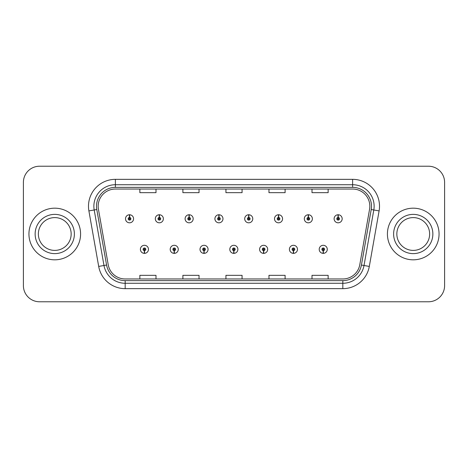 <?xml version="1.0" encoding="UTF-8"?>
<svg xmlns="http://www.w3.org/2000/svg" width="468" height="468" viewBox="0 0 468 468"><rect width="100%" height="100%" fill="white"/><g stroke="black" fill="none" stroke-linecap="round" stroke-linejoin="round"><path stroke-width="0.7" d="M174.178 250.672L174.061 253.363A4.037 4.037 0 0 0 174.412 253.363L174.295 250.672A1.345 1.345 0 0 0 175.582 249.333A1.345 1.345 0 0 0 174.236 247.987A1.345 1.345 0 0 0 172.891 249.333A1.345 1.345 0 0 0 174.178 250.672L174.213 249.871A0.538 0.538 0 0 1 173.698 249.333A0.538 0.538 0 0 1 174.236 248.795A0.538 0.538 0 0 1 174.775 249.333A0.538 0.538 0 0 1 174.26 249.871L174.295 250.672M203.978 250.672L203.861 253.363A4.037 4.037 0 0 0 204.212 253.363L204.095 250.672A1.345 1.345 0 0 0 205.382 249.333A1.345 1.345 0 0 0 204.036 247.987A1.345 1.345 0 0 0 202.691 249.333A1.345 1.345 0 0 0 203.978 250.672L204.013 249.871A0.538 0.538 0 0 1 203.498 249.333A0.538 0.538 0 0 1 204.036 248.795A0.538 0.538 0 0 1 204.574 249.333A0.538 0.538 0 0 1 204.06 249.871L204.095 250.672M233.778 250.672L233.661 253.363A4.037 4.037 0 0 0 234.012 253.363L233.895 250.672A1.345 1.345 0 0 0 235.182 249.333A1.345 1.345 0 0 0 233.836 247.987A1.345 1.345 0 0 0 232.497 249.333A1.345 1.345 0 0 0 233.778 250.672L233.813 249.871A0.538 0.538 0 0 1 233.298 249.333A0.538 0.538 0 0 1 233.836 248.795A0.538 0.538 0 0 1 234.374 249.333A0.538 0.538 0 0 1 233.86 249.871L233.895 250.672M263.583 250.672L263.466 253.363A4.037 4.037 0 0 0 263.817 253.363L263.7 250.672A1.345 1.345 0 0 0 264.987 249.333A1.345 1.345 0 0 0 263.642 247.987A1.345 1.345 0 0 0 262.296 249.333A1.345 1.345 0 0 0 263.583 250.672L263.619 249.871A0.538 0.538 0 0 1 263.104 249.333A0.538 0.538 0 0 1 263.642 248.795A0.538 0.538 0 0 1 264.18 249.333A0.538 0.538 0 0 1 263.665 249.871L263.7 250.672M293.383 250.672L293.266 253.363A4.037 4.037 0 0 0 293.617 253.363L293.5 250.672A1.345 1.345 0 0 0 294.787 249.333A1.345 1.345 0 0 0 293.442 247.987A1.345 1.345 0 0 0 292.096 249.333A1.345 1.345 0 0 0 293.383 250.672L293.418 249.871A0.538 0.538 0 0 1 292.904 249.333A0.538 0.538 0 0 1 293.442 248.795A0.538 0.538 0 0 1 293.98 249.333A0.538 0.538 0 0 1 293.465 249.871L293.5 250.672M323.183 250.672L323.066 253.363A4.037 4.037 0 0 0 323.417 253.363L323.3 250.672A1.345 1.345 0 0 0 324.587 249.333A1.345 1.345 0 0 0 323.242 247.987A1.345 1.345 0 0 0 321.896 249.333A1.345 1.345 0 0 0 323.183 250.672L323.218 249.871A0.538 0.538 0 0 1 322.704 249.333A0.538 0.538 0 0 1 323.242 248.795A0.538 0.538 0 0 1 323.78 249.333A0.538 0.538 0 0 1 323.265 249.871L323.3 250.672M144.378 250.672L144.261 253.363A4.037 4.037 0 0 0 144.612 253.363L144.495 250.672A1.345 1.345 0 0 0 145.782 249.333A1.345 1.345 0 0 0 144.436 247.987A1.345 1.345 0 0 0 143.091 249.333A1.345 1.345 0 0 0 144.378 250.672L144.413 249.871A0.538 0.538 0 0 1 143.898 249.333A0.538 0.538 0 0 1 144.436 248.795A0.538 0.538 0 0 1 144.975 249.333A0.538 0.538 0 0 1 144.46 249.871L144.495 250.672M159.395 217.433L159.512 214.748A4.037 4.037 0 0 0 159.161 214.748L159.278 217.433A1.345 1.345 0 0 0 157.991 218.778A1.345 1.345 0 0 0 159.336 220.124A1.345 1.345 0 0 0 160.682 218.778A1.345 1.345 0 0 0 159.395 217.433L159.36 218.24A0.538 0.538 0 0 1 159.875 218.778A0.538 0.538 0 0 1 159.336 219.316A0.538 0.538 0 0 1 158.798 218.778A0.538 0.538 0 0 1 159.313 218.24L159.278 217.433M189.195 217.433L189.312 214.748A4.037 4.037 0 0 0 188.961 214.748L189.078 217.433A1.345 1.345 0 0 0 187.791 218.778A1.345 1.345 0 0 0 189.136 220.124A1.345 1.345 0 0 0 190.482 218.778A1.345 1.345 0 0 0 189.195 217.433L189.16 218.24A0.538 0.538 0 0 1 189.675 218.778A0.538 0.538 0 0 1 189.136 219.316A0.538 0.538 0 0 1 188.598 218.778A0.538 0.538 0 0 1 189.113 218.24L189.078 217.433M218.995 217.433L219.112 214.748A4.037 4.037 0 0 0 218.761 214.748L218.878 217.433A1.345 1.345 0 0 0 217.591 218.778A1.345 1.345 0 0 0 218.936 220.124A1.345 1.345 0 0 0 220.282 218.778A1.345 1.345 0 0 0 218.995 217.433L218.96 218.24A0.538 0.538 0 0 1 219.474 218.778A0.538 0.538 0 0 1 218.936 219.316A0.538 0.538 0 0 1 218.398 218.778A0.538 0.538 0 0 1 218.913 218.24L218.878 217.433M248.8 217.433L248.917 214.748A4.037 4.037 0 0 0 248.561 214.748L248.684 217.433A1.345 1.345 0 0 0 247.396 218.778A1.345 1.345 0 0 0 248.742 220.124A1.345 1.345 0 0 0 250.082 218.778A1.345 1.345 0 0 0 248.8 217.433L248.765 218.24A0.538 0.538 0 0 1 249.274 218.778A0.538 0.538 0 0 1 248.742 219.316A0.538 0.538 0 0 1 248.204 218.778A0.538 0.538 0 0 1 248.719 218.24L248.684 217.433M278.6 217.433L278.717 214.748A4.037 4.037 0 0 0 278.366 214.748L278.483 217.433A1.345 1.345 0 0 0 277.196 218.778A1.345 1.345 0 0 0 278.542 220.124A1.345 1.345 0 0 0 279.887 218.778A1.345 1.345 0 0 0 278.6 217.433L278.565 218.24A0.538 0.538 0 0 1 279.08 218.778A0.538 0.538 0 0 1 278.542 219.316A0.538 0.538 0 0 1 278.004 218.778A0.538 0.538 0 0 1 278.519 218.24L278.483 217.433M308.4 217.433L308.517 214.748A4.037 4.037 0 0 0 308.166 214.748L308.283 217.433A1.345 1.345 0 0 0 306.996 218.778A1.345 1.345 0 0 0 308.342 220.124A1.345 1.345 0 0 0 309.687 218.778A1.345 1.345 0 0 0 308.4 217.433L308.365 218.24A0.538 0.538 0 0 1 308.88 218.778A0.538 0.538 0 0 1 308.342 219.316A0.538 0.538 0 0 1 307.804 218.778A0.538 0.538 0 0 1 308.318 218.24L308.283 217.433M338.2 217.433L338.317 214.748A4.037 4.037 0 0 0 337.966 214.748L338.083 217.433A1.345 1.345 0 0 0 336.796 218.778A1.345 1.345 0 0 0 338.142 220.124A1.345 1.345 0 0 0 339.487 218.778A1.345 1.345 0 0 0 338.2 217.433L338.165 218.24A0.538 0.538 0 0 1 338.68 218.778A0.538 0.538 0 0 1 338.142 219.316A0.538 0.538 0 0 1 337.603 218.778A0.538 0.538 0 0 1 338.118 218.24L338.083 217.433M129.595 217.433L129.712 214.748A4.037 4.037 0 0 0 129.355 214.748L129.478 217.433A1.345 1.345 0 0 0 128.191 218.778A1.345 1.345 0 0 0 129.537 220.124A1.345 1.345 0 0 0 130.876 218.778A1.345 1.345 0 0 0 129.595 217.433L129.56 218.24A0.538 0.538 0 0 1 130.069 218.778A0.538 0.538 0 0 1 129.537 219.316A0.538 0.538 0 0 1 128.998 218.778A0.538 0.538 0 0 1 129.513 218.24L129.478 217.433M28.94 234A25.822 25.822 0 0 0 54.762 259.822A25.822 25.822 0 0 0 80.584 234A25.822 25.822 0 0 0 54.762 208.178A25.822 25.822 0 0 0 28.94 234A25.822 25.822 0 0 0 54.762 259.822A25.822 25.822 0 0 0 80.584 234A25.822 25.822 0 0 0 54.762 208.178A25.822 25.822 0 0 0 28.94 234M387.416 234A25.822 25.822 0 0 0 413.238 259.822A25.822 25.822 0 0 0 439.06 234A25.822 25.822 0 0 0 413.238 208.178A25.822 25.822 0 0 0 387.416 234A25.822 25.822 0 0 0 413.238 259.822A25.822 25.822 0 0 0 439.06 234A25.822 25.822 0 0 0 413.238 208.178A25.822 25.822 0 0 0 387.416 234M98.175 206.242A17.217 17.217 0 0 1 115.385 189.031L352.615 189.031A17.217 17.217 0 0 1 369.568 209.231L359.775 264.748A17.217 17.217 0 0 1 342.828 278.969L125.172 278.969A17.217 17.217 0 0 1 108.225 264.748L98.432 209.231A17.217 17.217 0 0 1 98.175 206.242M96.502 206.242A18.884 18.884 0 0 0 96.788 209.524L106.581 265.034A18.884 18.884 0 0 0 125.172 280.642L342.828 280.642A18.884 18.884 0 0 0 361.419 265.034L371.212 209.524A18.884 18.884 0 0 0 352.615 187.358L115.385 187.358A18.884 18.884 0 0 0 96.502 206.242M88.897 210.916A26.898 26.898 0 0 1 115.385 179.343L352.615 179.343A26.898 26.898 0 0 1 379.103 210.916L369.31 266.427A26.898 26.898 0 0 1 342.828 288.657L125.172 288.657A26.898 26.898 0 0 1 98.689 266.427L88.897 210.916L94.197 209.98A21.516 21.516 0 0 1 115.385 184.725L352.615 184.725A21.516 21.516 0 0 1 373.803 209.98L364.016 265.496A21.516 21.516 0 0 1 342.828 283.275L125.172 283.275A21.516 21.516 0 0 1 103.984 265.496L94.197 209.98A21.516 21.516 0 0 1 93.869 206.242M444.6 182.356A16.14 16.14 0 0 0 428.46 166.222L39.54 166.222A16.14 16.14 0 0 0 23.4 182.356L23.4 285.644A16.14 16.14 0 0 0 39.54 301.778L428.46 301.778A16.14 16.14 0 0 0 444.6 285.644L444.6 182.356L444.6 285.644M361.419 265.034L364.016 265.496L373.803 209.98L379.103 210.916M225.933 189.031L225.933 192.67L242.067 192.67L242.067 189.031M182.894 189.031L182.894 192.67L199.035 192.67L199.035 189.031M139.862 189.031L139.862 192.67L156.002 192.67L156.002 189.031M268.965 189.031L268.965 192.67L285.106 192.67L285.106 189.031M311.998 189.031L311.998 192.67L328.138 192.67L328.138 189.031M242.067 278.969L242.067 275.33L225.933 275.33L225.933 278.969M199.035 278.969L199.035 275.33L182.894 275.33L182.894 278.969M156.002 278.969L156.002 275.33L139.862 275.33L139.862 278.969M285.106 278.969L285.106 275.33L268.965 275.33L268.965 278.969M328.138 278.969L328.138 275.33L311.998 275.33L311.998 278.969M23.4 182.356L23.4 285.644M428.46 166.222L39.54 166.222M39.54 301.778L428.46 301.778M133.567 218.778A4.037 4.037 0 0 0 129.712 214.748A4.037 4.037 0 0 1 133.567 218.778A4.037 4.037 0 0 1 129.537 222.809A4.037 4.037 0 0 1 125.5 218.778A4.037 4.037 0 0 1 129.355 214.748M140.4 249.333A4.037 4.037 0 0 0 144.261 253.363A4.037 4.037 0 0 1 140.4 249.333A4.037 4.037 0 0 1 144.436 245.296A4.037 4.037 0 0 1 148.467 249.333A4.037 4.037 0 0 1 144.612 253.363M71.159 234A16.398 16.398 0 0 0 54.762 217.602A16.398 16.398 0 0 0 38.364 234A16.398 16.398 0 0 0 54.762 250.398A16.398 16.398 0 0 0 71.159 234A16.398 16.398 0 0 1 54.762 250.398A16.398 16.398 0 0 1 38.364 234M163.367 218.778A4.037 4.037 0 0 0 159.512 214.748A4.037 4.037 0 0 1 163.367 218.778A4.037 4.037 0 0 1 159.336 222.809A4.037 4.037 0 0 1 155.3 218.778A4.037 4.037 0 0 1 159.161 214.748M193.173 218.778A4.037 4.037 0 0 0 189.312 214.748A4.037 4.037 0 0 1 193.173 218.778A4.037 4.037 0 0 1 189.136 222.809A4.037 4.037 0 0 1 185.1 218.778A4.037 4.037 0 0 1 188.961 214.748M222.973 218.778A4.037 4.037 0 0 0 219.112 214.748A4.037 4.037 0 0 1 222.973 218.778A4.037 4.037 0 0 1 218.936 222.809A4.037 4.037 0 0 1 214.906 218.778A4.037 4.037 0 0 1 218.761 214.748M252.773 218.778A4.037 4.037 0 0 0 248.917 214.748A4.037 4.037 0 0 1 252.773 218.778A4.037 4.037 0 0 1 248.742 222.809A4.037 4.037 0 0 1 244.706 218.778A4.037 4.037 0 0 1 248.561 214.748L248.66 216.895M170.2 249.333A4.037 4.037 0 0 0 174.061 253.363A4.037 4.037 0 0 1 170.2 249.333A4.037 4.037 0 0 1 174.236 245.296A4.037 4.037 0 0 1 178.273 249.333A4.037 4.037 0 0 1 174.412 253.363M200.006 249.333A4.037 4.037 0 0 0 203.861 253.363A4.037 4.037 0 0 1 200.006 249.333A4.037 4.037 0 0 1 204.036 245.296A4.037 4.037 0 0 1 208.073 249.333A4.037 4.037 0 0 1 204.212 253.363M229.806 249.333A4.037 4.037 0 0 0 233.661 253.363A4.037 4.037 0 0 1 229.806 249.333A4.037 4.037 0 0 1 233.836 245.296A4.037 4.037 0 0 1 237.873 249.333A4.037 4.037 0 0 1 234.012 253.363L233.918 251.211M429.636 234A16.398 16.398 0 0 0 413.238 217.602A16.398 16.398 0 0 0 396.841 234A16.398 16.398 0 0 0 413.238 250.398A16.398 16.398 0 0 0 429.636 234A16.398 16.398 0 0 1 413.238 250.398A16.398 16.398 0 0 1 396.841 234M282.573 218.778A4.037 4.037 0 0 0 278.717 214.748A4.037 4.037 0 0 1 282.573 218.778A4.037 4.037 0 0 1 278.542 222.809A4.037 4.037 0 0 1 274.505 218.778A4.037 4.037 0 0 1 278.366 214.748L278.46 216.895M312.378 218.778A4.037 4.037 0 0 0 308.517 214.748A4.037 4.037 0 0 1 312.378 218.778A4.037 4.037 0 0 1 308.342 222.809A4.037 4.037 0 0 1 304.305 218.778A4.037 4.037 0 0 1 308.166 214.748L308.26 216.895M342.178 218.778A4.037 4.037 0 0 0 338.317 214.748A4.037 4.037 0 0 1 342.178 218.778A4.037 4.037 0 0 1 338.142 222.809A4.037 4.037 0 0 1 334.111 218.778A4.037 4.037 0 0 1 337.966 214.748L338.06 216.895M259.605 249.333A4.037 4.037 0 0 0 263.466 253.363A4.037 4.037 0 0 1 259.605 249.333A4.037 4.037 0 0 1 263.642 245.296A4.037 4.037 0 0 1 267.673 249.333A4.037 4.037 0 0 1 263.817 253.363L263.724 251.211M289.405 249.333A4.037 4.037 0 0 0 293.266 253.363A4.037 4.037 0 0 1 289.405 249.333A4.037 4.037 0 0 1 293.442 245.296A4.037 4.037 0 0 1 297.478 249.333A4.037 4.037 0 0 1 293.617 253.363L293.524 251.211M319.211 249.333A4.037 4.037 0 0 0 323.066 253.363A4.037 4.037 0 0 1 319.211 249.333A4.037 4.037 0 0 1 323.242 245.296A4.037 4.037 0 0 1 327.278 249.333A4.037 4.037 0 0 1 323.417 253.363L323.324 251.211M352.615 179.343L352.615 187.358M94.197 209.98L96.788 209.524M125.172 288.657L125.172 280.642M342.828 280.642L342.828 288.657M98.689 266.427L106.581 265.034M371.212 209.524L373.803 209.98M115.385 179.343L115.385 187.358M364.016 265.496L369.31 266.427M74.383 234A19.621 19.621 0 0 0 54.762 214.379A19.621 19.621 0 0 0 35.135 234A19.621 19.621 0 0 0 54.762 253.621A19.621 19.621 0 0 0 74.383 234M432.865 234A19.621 19.621 0 0 0 413.238 214.379A19.621 19.621 0 0 0 393.617 234A19.621 19.621 0 0 0 413.238 253.621A19.621 19.621 0 0 0 432.865 234"/></g></svg>

